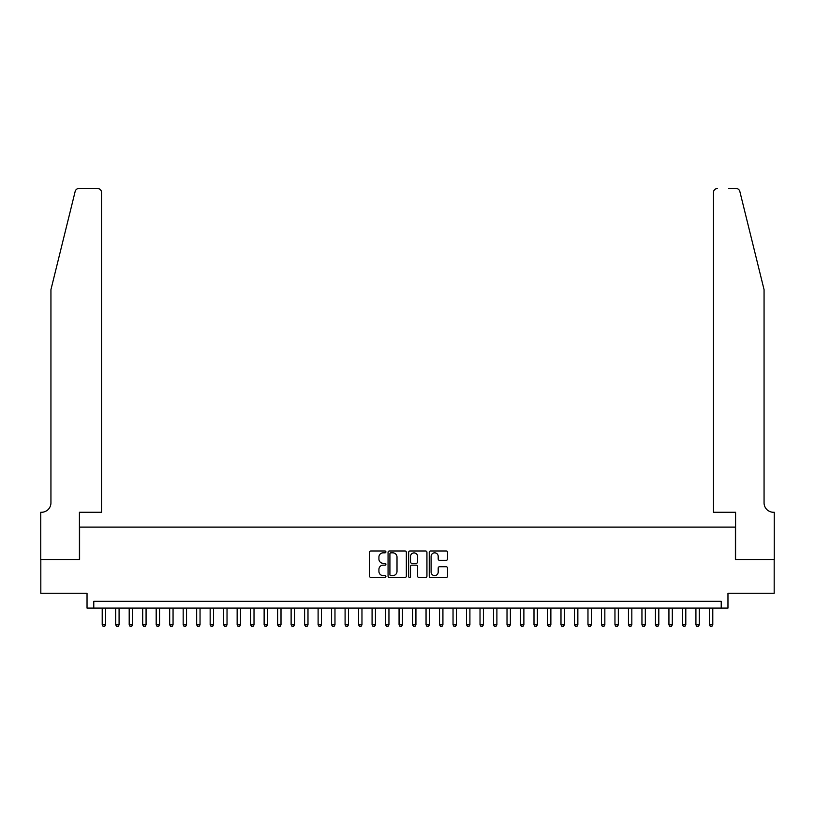 <?xml version="1.0" encoding="UTF-8"?>
<svg xmlns="http://www.w3.org/2000/svg" width="815" height="815" viewBox="0 0 815 815"><rect width="100%" height="100%" fill="white"/><g stroke="black" fill="none" stroke-linecap="round" stroke-linejoin="round"><path stroke-width="1.22" d="M385.913 551.908A0.927 0.927 0 0 0 384.986 550.981L370.917 550.981A1.324 1.324 0 0 0 369.582 552.305L369.582 576.144A1.324 1.324 0 0 0 370.917 577.468L384.986 577.468A0.927 0.927 0 0 0 385.913 576.541A0.927 0.927 0 0 0 384.986 575.614L383.162 575.614A4.238 4.238 0 0 1 378.924 571.376L378.924 569.39A4.238 4.238 0 0 1 383.162 565.152L384.986 565.152A0.927 0.927 0 0 0 385.913 564.225A0.927 0.927 0 0 0 384.986 563.297L383.162 563.297A4.238 4.238 0 0 1 378.924 559.059L378.924 557.073A4.238 4.238 0 0 1 383.162 552.835L384.986 552.835A0.927 0.927 0 0 0 385.913 551.908M446.213 560.323A1.324 1.324 0 0 0 447.537 558.998L447.537 552.305A1.324 1.324 0 0 0 446.213 550.981L430.575 550.981A1.324 1.324 0 0 0 429.25 552.305L429.25 576.144A1.324 1.324 0 0 0 430.575 577.468L446.213 577.468A1.324 1.324 0 0 0 447.537 576.144L447.537 568.065A1.324 1.324 0 0 0 446.213 566.741L439.519 566.741A1.324 1.324 0 0 0 438.195 568.065L438.195 572.069A3.545 3.545 0 0 1 434.65 575.614A3.545 3.545 0 0 1 431.104 572.069L431.104 556.38A3.545 3.545 0 0 1 434.65 552.835A3.545 3.545 0 0 1 438.195 556.38L438.195 558.998A1.324 1.324 0 0 0 439.519 560.323L446.213 560.323M721.224 608.082L727.968 608.082L727.968 593.239L774.179 593.239L774.179 559.508L735.385 559.508L735.385 527.122L79.615 527.122L79.615 559.508L40.821 559.508L40.821 593.239L87.032 593.239L87.032 608.082L721.224 608.082L721.224 601.327L93.776 601.327L93.776 608.082M406.339 552.305A1.324 1.324 0 0 0 405.014 550.981L389.387 550.981A1.324 1.324 0 0 0 388.062 552.305L388.062 576.144A1.324 1.324 0 0 0 389.387 577.468L405.014 577.468A1.324 1.324 0 0 0 406.339 576.144L406.339 552.305M409.986 550.981L425.613 550.981A1.324 1.324 0 0 1 426.938 552.305L426.938 576.144A1.324 1.324 0 0 1 425.613 577.468L418.92 577.468A1.324 1.324 0 0 1 417.596 576.144L417.596 566.476A1.324 1.324 0 0 0 416.271 565.152L411.84 565.152A1.324 1.324 0 0 0 410.515 566.476L410.515 576.541A0.927 0.927 0 0 1 409.588 577.468A0.927 0.927 0 0 1 408.661 576.541L408.661 552.305A1.324 1.324 0 0 1 409.986 550.981M390.843 552.835A0.927 0.927 0 0 0 389.916 553.762L389.916 574.687A0.927 0.927 0 0 0 390.843 575.614L392.769 575.614A4.238 4.238 0 0 0 397.007 571.376L397.007 557.073A4.238 4.238 0 0 0 392.769 552.835L390.843 552.835M417.596 556.441A3.545 3.545 0 0 0 414.061 552.906A3.545 3.545 0 0 0 410.515 556.441L410.515 561.973A1.324 1.324 0 0 0 411.84 563.297L416.271 563.297A1.324 1.324 0 0 0 417.596 561.973L417.596 556.441M102.211 608.082L102.211 624.81L105.583 624.81L105.583 608.082M105.583 624.81L104.575 626.562L103.22 626.562L102.211 624.81M75.143 191.515C76.172 189.294 76.172 189.294 75.143 191.515L50.938 289.631L50.938 502.835A9.444 9.444 0 0 1 41.494 512.278L40.75 512.278L40.75 559.508L79.412 559.508L79.412 512.278L101.539 512.278L101.539 192.483A4.044 4.044 0 0 0 97.494 188.438L79.075 188.438A4.044 4.044 0 0 0 75.143 191.515M86.288 188.438L97.494 188.438C99.929 188.693 101.284 190.038 101.539 192.483L101.539 512.278M50.938 502.835A9.444 9.444 0 0 1 41.494 512.278M756.646 259.547L739.857 191.515C738.828 189.294 738.828 189.294 739.857 191.515L764.062 289.631L764.062 502.835A9.444 9.444 0 0 0 773.506 512.278L774.25 512.278L774.25 559.508L735.588 559.508L735.588 512.278L713.461 512.278L713.461 192.483L713.461 512.278M728.712 188.438L735.925 188.438A4.044 4.044 0 0 1 739.857 191.515M717.506 188.438A4.044 4.044 0 0 0 713.461 192.483C713.716 190.038 715.071 188.693 717.506 188.438M764.062 502.835A9.444 9.444 0 0 0 773.506 512.278M115.71 608.082L115.71 624.81L119.082 624.81L119.082 608.082M119.082 624.81L118.063 626.562L116.718 626.562L115.71 624.81M129.198 608.082L129.198 624.81L132.57 624.81L132.57 608.082M132.57 624.81L131.561 626.562L130.206 626.562L129.198 624.81M142.696 608.082L142.696 624.81L146.068 624.81L146.068 608.082M146.068 624.81L145.05 626.562L143.705 626.562L142.696 624.81M156.185 608.082L156.185 624.81L159.557 624.81L159.557 608.082M159.557 624.81L158.548 626.562L157.193 626.562L156.185 624.81M169.683 608.082L169.683 624.81L173.055 624.81L173.055 608.082M173.055 624.81L172.036 626.562L170.692 626.562L169.683 624.81M183.171 608.082L183.171 624.81L186.543 624.81L186.543 608.082M186.543 624.81L185.535 626.562L184.18 626.562L183.171 624.81M196.67 608.082L196.67 624.81L200.042 624.81L200.042 608.082M200.042 624.81L199.023 626.562L197.678 626.562L196.67 624.81M210.158 608.082L210.158 624.81L213.53 624.81L213.53 608.082M213.53 624.81L212.521 626.562L211.167 626.562L210.158 624.81M223.656 608.082L223.656 624.81L227.028 624.81L227.028 608.082M227.028 624.81L226.01 626.562L224.665 626.562L223.656 624.81M237.145 608.082L237.145 624.81L240.517 624.81L240.517 608.082M240.517 624.81L239.508 626.562L238.153 626.562L237.145 624.81M250.643 608.082L250.643 624.81L254.015 624.81L254.015 608.082M254.015 624.81L252.996 626.562L251.652 626.562L250.643 624.81M264.131 608.082L264.131 624.81L267.503 624.81L267.503 608.082M267.503 624.81L266.495 626.562L265.14 626.562L264.131 624.81M277.63 608.082L277.63 624.81L281.002 624.81L281.002 608.082M281.002 624.81L279.983 626.562L278.638 626.562L277.63 624.81M291.118 608.082L291.118 624.81L294.49 624.81L294.49 608.082M294.49 624.81L293.481 626.562L292.127 626.562L291.118 624.81M304.616 608.082L304.616 624.81L307.988 624.81L307.988 608.082M307.988 624.81L306.97 626.562L305.625 626.562L304.616 624.81M318.105 608.082L318.105 624.81L321.477 624.81L321.477 608.082M321.477 624.81L320.468 626.562L319.123 626.562L318.105 624.81M331.603 608.082L331.603 624.81L334.975 624.81L334.975 608.082M334.975 624.81L333.956 626.562L332.612 626.562L331.603 624.81M345.091 608.082L345.091 624.81L348.463 624.81L348.463 608.082M348.463 624.81L347.455 626.562L346.11 626.562L345.091 624.81M358.59 608.082L358.59 624.81L361.962 624.81L361.962 608.082M361.962 624.81L360.943 626.562L359.598 626.562L358.59 624.81M372.078 608.082L372.078 624.81L375.45 624.81L375.45 608.082M375.45 624.81L374.442 626.562L373.097 626.562L372.078 624.81M385.577 608.082L385.577 624.81L388.949 624.81L388.949 608.082M388.949 624.81L387.93 626.562L386.585 626.562L385.577 624.81M399.065 608.082L399.065 624.81L402.437 624.81L402.437 608.082M402.437 624.81L401.428 626.562L400.084 626.562L399.065 624.81M412.563 608.082L412.563 624.81L415.935 624.81L415.935 608.082M415.935 624.81L414.916 626.562L413.572 626.562L412.563 624.81M426.051 608.082L426.051 624.81L429.423 624.81L429.423 608.082M429.423 624.81L428.415 626.562L427.07 626.562L426.051 624.81M439.55 608.082L439.55 624.81L442.922 624.81L442.922 608.082M442.922 624.81L441.903 626.562L440.558 626.562L439.55 624.81M453.038 608.082L453.038 624.81L456.41 624.81L456.41 608.082M456.41 624.81L455.402 626.562L454.057 626.562L453.038 624.81M466.537 608.082L466.537 624.81L469.909 624.81L469.909 608.082M469.909 624.81L468.89 626.562L467.545 626.562L466.537 624.81M480.025 608.082L480.025 624.81L483.397 624.81L483.397 608.082M483.397 624.81L482.388 626.562L481.044 626.562L480.025 624.81M493.523 608.082L493.523 624.81L496.895 624.81L496.895 608.082M496.895 624.81L495.877 626.562L494.532 626.562L493.523 624.81M507.012 608.082L507.012 624.81L510.384 624.81L510.384 608.082M510.384 624.81L509.375 626.562L508.03 626.562L507.012 624.81M520.51 608.082L520.51 624.81L523.882 624.81L523.882 608.082M523.882 624.81L522.873 626.562L521.519 626.562L520.51 624.81M533.998 608.082L533.998 624.81L537.37 624.81L537.37 608.082M537.37 624.81L536.362 626.562L535.017 626.562L533.998 624.81M547.497 608.082L547.497 624.81L550.869 624.81L550.869 608.082M550.869 624.81L549.86 626.562L548.505 626.562L547.497 624.81M560.985 608.082L560.985 624.81L564.357 624.81L564.357 608.082M564.357 624.81L563.348 626.562L562.004 626.562L560.985 624.81M574.483 608.082L574.483 624.81L577.855 624.81L577.855 608.082M577.855 624.81L576.847 626.562L575.492 626.562L574.483 624.81M587.972 608.082L587.972 624.81L591.344 624.81L591.344 608.082M591.344 624.81L590.335 626.562L588.99 626.562L587.972 624.81M601.47 608.082L601.47 624.81L604.842 624.81L604.842 608.082M604.842 624.81L603.834 626.562L602.479 626.562L601.47 624.81M614.958 608.082L614.958 624.81L618.33 624.81L618.33 608.082M618.33 624.81L617.322 626.562L615.977 626.562L614.958 624.81M628.457 608.082L628.457 624.81L631.829 624.81L631.829 608.082M631.829 624.81L630.82 626.562L629.465 626.562L628.457 624.81M641.945 608.082L641.945 624.81L645.317 624.81L645.317 608.082M645.317 624.81L644.308 626.562L642.964 626.562L641.945 624.81M655.443 608.082L655.443 624.81L658.815 624.81L658.815 608.082M658.815 624.81L657.807 626.562L656.452 626.562L655.443 624.81M668.932 608.082L668.932 624.81L672.304 624.81L672.304 608.082M672.304 624.81L671.295 626.562L669.95 626.562L668.932 624.81M682.43 608.082L682.43 624.81L685.802 624.81L685.802 608.082M685.802 624.81L684.794 626.562L683.439 626.562L682.43 624.81M695.918 608.082L695.918 624.81L699.29 624.81L699.29 608.082M699.29 624.81L698.282 626.562L696.937 626.562L695.918 624.81M709.417 608.082L709.417 624.81L712.789 624.81L712.789 608.082M712.789 624.81L711.78 626.562L710.425 626.562L709.417 624.81"/></g></svg>
